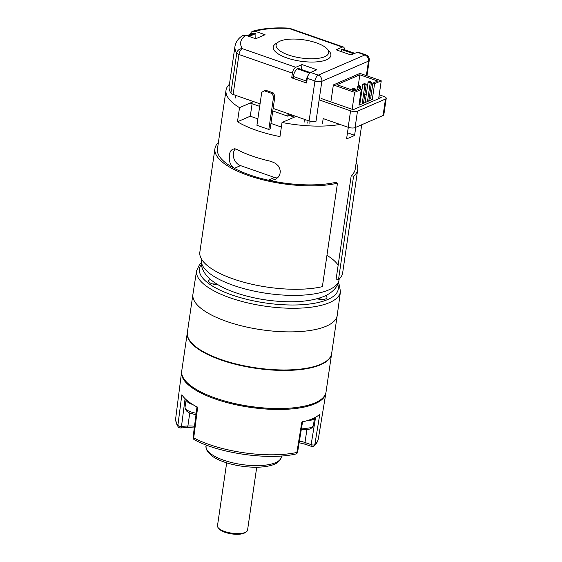 <?xml version="1.0" encoding="UTF-8"?>
<svg xmlns="http://www.w3.org/2000/svg" width="562" height="562" viewBox="0 0 562 562"><rect width="100%" height="100%" fill="white"/><g stroke="black" fill="none" stroke-linecap="round" stroke-linejoin="round"><path stroke-width="0.84" d="M362.153 103.837L364.871 85.185L362.75 84.441L359.764 104.869M366.206 84.609L364.871 85.185L364.647 83.352L366.206 84.609L363.481 103.26M362.75 84.441L364.647 83.352M337.221 315.366A72.912 25.178 -171.7 0 1 261.435 329.753A72.912 25.178 -171.7 0 1 192.921 294.319L187.364 332.409A72.912 25.178 8.3 0 0 220.711 359.392A72.912 25.178 8.3 0 0 293.336 369.719A72.912 25.178 8.3 0 0 331.664 353.456L337.221 315.366M192.724 404.514A12.659 4.37 -171.7 0 1 186.141 399.645L185.038 407.183A12.659 4.37 8.3 0 0 196.173 413.218M252.338 102.108L239.524 107.658A69.625 24.04 -171.7 0 1 226.015 90.243A69.625 24.04 -171.7 0 1 229.451 84.251M291.58 115.793L287.99 114.543M339.982 124.441A69.625 24.04 -171.7 0 1 282.033 122.481L294.846 116.931M348.271 127.328L346.606 138.737A69.625 24.04 8.3 0 0 354.601 135.28L355.76 127.335M239.524 107.658L237.466 121.764A69.625 24.04 8.3 0 0 279.974 136.587L282.033 122.481M237.023 149.513L234.6 148.797L232.415 149.302L230.631 151.023L229.514 153.658L229.254 159.713L229.998 162.755L231.403 165.6L234.277 168.319A69.625 24.04 8.3 0 0 268.285 180.177L271.931 180.353L275.387 179.306L278.225 177.128L279.904 174.248L280.319 171.255L279.679 168.403L278.092 165.72L275.556 163.373L271.024 161.364A69.625 24.04 -171.7 0 1 237.023 149.513M252.099 103.738L250.28 116.215L257.86 118.863M281.365 127.054L270.954 123.422M237.466 121.764L250.28 116.215M277.431 177.922A10.13 8.297 66.6 0 1 274.537 177.473L240.529 165.614A10.13 8.297 66.6 0 1 233.841 158.301A10.13 8.297 66.6 0 1 235.274 148.881M347.478 132.794A7.594 2.62 8.3 0 1 347.513 132.808L354.601 135.28M273.624 96.538L271.846 93.447L264.196 90.777L261.723 92.386L256.925 125.305L268.826 129.45L270.153 128.874L274.959 95.962L273.624 96.538L268.826 129.45M264.196 90.777L265.524 90.201L273.174 92.87L274.959 95.962M271.846 93.447L273.174 92.87M307.73 123.134L308.095 120.612M304.752 122.095L305.124 119.573M235.914 95.442L235.541 97.964M383.073 115.512L385.476 99.052A5.065 1.749 8.3 0 0 386.234 98.301L383.832 114.76A5.065 1.749 -171.7 0 1 383.073 115.512L355.093 127.623A5.065 1.749 -171.7 0 1 348.18 127.293L323.178 118.582L322.497 123.282M385.476 99.052L357.495 111.164L355.093 127.623M348.18 127.293L350.576 110.84L319.139 99.874M310.091 121.259L309.803 123.233M288.116 113.643L287.751 116.165L272.774 110.946M259.686 106.38L250.153 103.057M379.217 94.788L383.888 96.418A5.065 1.749 8.3 0 1 386.234 98.301M291.671 114.88L291.545 116.186L294.326 117.156M289.936 115.217L287.751 116.165M378.928 96.769L381.226 97.57L353.245 109.681L321.148 98.498M350.576 110.84A5.065 1.749 8.3 0 0 357.495 111.164M246.999 35.701L251.987 33.544A6.33 5.184 66.6 0 1 254.607 33.27L248.109 36.087M249.135 36.446L255.9 33.516L254.607 33.27M255.9 33.516L255.808 38.722M308.285 75.146A6.33 2.901 109.2 0 0 306.178 80.963L293.427 76.516L293.245 78.371M293.427 76.516A6.33 2.901 -70.8 0 1 297.382 68.838L309.69 73.13M310.35 72.61L298.197 68.367L297.382 68.838M306.178 80.963L305.995 82.818M304.295 120.633L304.421 119.327M341.211 51.578L341.647 49.561L342.427 49.337A6.33 2.901 -70.8 0 1 343.368 49.344L354.812 53.334M341.647 49.561L353.772 53.79M301.534 428.068A12.659 4.37 8.3 0 0 313.427 425.406L314.537 417.791A12.659 4.37 -171.7 0 1 307.266 420.643M226.015 90.243L217.438 149.021A69.625 24.04 -171.7 0 0 258.71 177.761A69.625 24.04 -171.7 0 0 335.676 182.355L337.467 183.198L322.377 286.648A72.154 24.918 -171.7 0 1 242.615 281.892A72.154 24.918 -171.7 0 1 199.847 252.106L214.937 148.656A72.154 24.918 -171.7 0 1 218.386 142.544M356.175 162.65A72.154 24.918 -171.7 0 1 357.734 169.485L342.644 272.935A72.154 24.918 -171.7 0 1 338.493 279.672L353.582 176.222L351.222 175.618A69.625 24.04 -171.7 0 0 355.226 169.12L361.703 124.764M351.222 175.618L336.132 279.068L338.493 279.672M326.943 255.345A69.625 24.04 -171.7 0 1 338.155 265.201M337.467 183.198A72.154 24.918 -171.7 0 1 257.705 178.442A72.154 24.918 -171.7 0 1 214.937 148.656M357.734 169.485A72.154 24.918 -171.7 0 1 353.582 176.222M359.329 88.972L359.54 87.489L357.418 86.752L356.94 90.004M360.874 86.913L359.54 87.489L359.315 85.656L360.874 86.913L360.544 89.203M357.418 86.752L359.315 85.656M246.219 531.912L244.906 532.762A13.924 4.805 -171.7 0 1 231.656 533.9A13.924 4.805 -171.7 0 1 219.278 529.025L218.267 527.837A15.188 5.248 8.3 0 0 231.762 533.155A15.188 5.248 8.3 0 0 246.219 531.912A15.188 5.248 8.3 0 0 247.547 530.163L256.729 467.226M217.487 525.772A15.188 5.248 8.3 0 1 217.494 525.716L226.669 462.842L217.487 525.772A15.188 5.248 8.3 0 0 218.267 527.837M370.597 98.856L372.894 83.099L377.692 81.026L359.842 74.795L336.919 84.721L354.777 90.946L359.575 88.866L361.275 89.463L358.97 105.213L372.297 99.446L370.597 98.856M352.135 109.302L354.608 92.344L333.357 84.932L360.003 73.397L381.254 80.809L374.594 83.696L372.297 99.446M354.608 92.344L361.275 89.463M381.254 80.809L378.647 98.687M333.357 84.932L330.885 101.891M374.594 83.696L372.894 83.099M359.842 74.795L358.156 86.323M371.117 95.287L369.712 94.795M366.34 94.051L364.724 94.753M361.008 96.362L360.214 96.699M325.96 392.487A72.912 25.178 -171.7 0 1 325.876 393.119A72.912 25.178 -171.7 0 1 251.123 407.485A72.912 25.178 -171.7 0 1 181.575 372.065A72.912 25.178 -171.7 0 1 181.681 371.44M197.023 406.649L193.082 437.208A2.529 0.899 7.4 0 0 193.707 437.917L197.655 407.338A72.631 25.079 -171.7 0 1 181.835 394.812L177.887 425.385A2.529 0.899 7.4 0 0 181.498 426.368L187.884 425.996A13.924 4.805 -171.7 0 1 194.494 426.277M306.873 429.733L305.004 442.505L311.13 444.64A2.529 0.892 9.3 0 0 314.832 444.69L319.799 414.257A72.631 25.079 -171.7 0 1 301.85 422.027L296.884 452.459A2.529 0.892 9.3 0 0 297.642 451.967A2.529 2.529 0 0 1 295.668 454.04A2.529 1.742 -102.1 0 0 296.884 452.459A72.055 24.883 8.3 0 1 193.707 437.917A2.529 1.693 -62.3 0 0 194.417 439.772C219.489 453.429 268.481 460.341 295.668 454.04M354.081 90.7L354.215 89.801L352.086 89.056L351.952 89.962M355.542 89.218L354.215 89.801L353.99 87.96L355.542 89.218L355.332 90.707M352.086 89.056L353.99 87.96M331.629 353.695A72.912 25.178 -171.7 0 1 331.594 353.927A72.912 25.178 -171.7 0 1 255.808 368.314A72.912 25.178 -171.7 0 1 187.294 332.873A72.912 25.178 -171.7 0 1 187.329 332.641M187.294 332.873L181.737 370.962A72.912 25.178 8.3 0 0 215.091 397.952A72.912 25.178 8.3 0 0 287.709 408.279A72.912 25.178 8.3 0 0 326.037 392.016L331.594 353.927M222.721 400.418A70.383 24.306 8.3 0 0 278.345 408.539M367.478 101.532L370.203 82.874L368.075 82.136L365.096 102.565M371.531 82.298L370.203 82.874L369.979 81.04L371.531 82.298L368.812 100.956M368.075 82.136L369.979 81.04M326.276 326.185A72.912 25.178 8.3 0 0 337.228 315.289L340.446 291.727A72.695 25.1 -171.7 0 1 329.529 302.588A72.695 25.1 -171.7 0 1 246.753 302.672A72.695 25.1 -171.7 0 1 196.581 270.736L192.928 294.235A72.912 25.178 8.3 0 0 243.255 326.269A72.912 25.178 8.3 0 0 326.276 326.185M218.189 284.864A7.594 2.62 -171.7 0 1 208.572 280.951A7.594 2.62 -171.7 0 1 210.61 279.532M325.363 295.752A7.594 2.62 -171.7 0 1 326.943 297.712A7.594 2.62 -171.7 0 1 316.884 298.78M317.685 298.562A7.594 2.62 -171.7 0 1 322.265 299.434M212.562 283.936A7.594 2.62 -171.7 0 1 217.585 284.498M366.361 75.617L368.475 61.132L321.843 81.321L316.013 121.287A5.065 1.749 -171.7 0 1 309.093 120.956L314.931 80.991L307.274 78.322A5.065 2.318 -70.8 0 1 310.624 72.463L318.275 75.132L364.914 54.943L357.256 52.28L350.997 54.985L336.118 49.8L342.384 47.089L288.938 28.451A62.031 21.419 8.3 0 0 255.19 31.268L252.338 31.374L251.207 32.238L250.245 34.296M310.624 72.463L316.891 69.751L302.012 64.567L295.752 67.278A5.065 2.318 109.2 0 0 292.402 73.137L238.955 54.5L233.125 94.472L260.051 103.858M273.139 108.424L309.093 120.956M233.125 94.472A5.065 1.749 -171.7 0 1 230.912 93.102A67.089 23.168 -171.7 0 1 229.155 86.239L234.986 46.274A67.089 23.168 -171.7 0 0 236.743 53.13A5.065 4.559 147.9 0 1 242.306 48.641L295.752 67.278M292.402 73.137L291.713 77.837L306.592 83.021L307.274 78.322M242.615 35.638L245.861 35.308L255.745 38.75L265.067 34.711L255.19 31.268M278.436 41.995L275.809 43.688A29.119 10.053 8.3 0 0 286.739 57.886A29.119 10.053 8.3 0 0 319.947 61.511A29.119 10.053 8.3 0 0 329.388 51.5L327.351 49.133A26.583 9.182 8.3 0 0 303.733 39.825A26.583 9.182 8.3 0 0 278.436 41.995A26.583 9.182 8.3 0 0 288.418 54.964A26.583 9.182 8.3 0 0 318.731 58.265A26.583 9.182 8.3 0 0 327.351 49.133M255.815 38.153L256.539 38.406M344.443 49.723A5.065 2.318 109.2 0 0 343.361 47.011A5.065 2.318 109.2 0 0 342.384 47.089M357.256 52.28A5.065 2.318 -70.8 0 1 358.24 52.196L365.89 54.865A5.065 2.318 109.2 0 0 364.914 54.943A5.065 4.145 -113.4 0 1 368.475 61.132A5.065 1.749 -171.7 0 0 369.234 60.38A5.065 5.065 0 0 0 365.89 54.865M293.371 77.12L291.713 77.837M302.012 64.567L301.302 69.449M288.51 28.1A5.065 1.25 92.9 0 1 288.938 28.451A5.065 2.318 109.2 0 1 289.922 28.374A5.065 5.065 0 0 0 288.51 28.1C274.516 27.405 262.665 28.423 252.942 31.149M201.407 258.942L201.322 259.525A69.625 24.04 8.3 0 0 266.746 293.364A69.625 24.04 8.3 0 0 339.111 279.623L339.195 279.047M274.537 177.473L268.285 180.177M234.277 168.319L240.529 165.614M347.513 132.808L348.314 127.342M354.404 53.516L342.427 49.337M175.766 417.84A72.055 24.883 8.3 0 0 177.887 425.385A2.529 2.269 146.6 0 0 178.21 426.832C176.243 423.903 175.428 420.903 175.766 417.84L181.575 372.065M318.366 438.641C317.874 441.388 316.483 443.811 314.186 445.919A2.529 2.29 -132.9 0 0 314.832 444.69A72.055 24.883 8.3 0 0 318.366 438.641L325.876 393.119M242.299 464.605A37.977 13.116 8.3 0 0 281.246 457.039C281.534 456.892 280.494 462.526 272.612 464.95C264.632 467.472 254.438 467.9 242.039 466.242C229.296 464.353 219.321 460.981 212.099 456.119L207.357 451.384C206.015 448.062 205.587 446.291 206.085 446.073A37.977 13.116 8.3 0 0 242.299 464.605M314.186 445.919A2.529 2.529 0 0 1 311.629 446.453A2.529 1.159 -70.8 0 1 311.13 444.64L315.598 417.229M299.413 441.086A13.924 4.805 -171.7 0 1 305.004 442.505A2.529 1.159 -70.8 0 0 305.503 444.324L299.146 442.723M185.074 398.648L181.498 426.368A2.529 1.215 86.7 0 1 180.472 427.963A2.529 2.529 0 0 1 178.21 426.832M189.773 413.063L187.884 425.996A2.529 1.215 86.7 0 1 186.858 427.598L180.472 427.963M201.315 264.519A70.159 24.229 8.3 0 0 241.779 298.036A70.159 24.229 8.3 0 0 327.737 299.518A70.159 24.229 8.3 0 0 337.685 284.407M230.912 93.102L236.743 53.13A5.065 1.749 -171.7 0 0 238.955 54.5A5.065 2.318 109.2 0 1 242.306 48.641A62.031 21.419 8.3 0 1 245.861 35.308M321.843 81.321A5.065 1.749 -171.7 0 1 314.931 80.991A5.065 2.318 -70.8 0 1 318.275 75.132A5.065 4.145 -113.4 0 1 321.843 81.321M185.038 407.183L185.144 408.75L186.893 411.321L189.401 412.894L195.962 414.861M201.322 259.525C200.36 267.294 203.999 274.411 212.239 280.86C218.246 285.426 225.931 289.339 235.295 292.598C250.469 297.811 266.648 300.825 283.824 301.632C299.286 302.293 312.156 300.747 322.455 296.989C327.035 295.31 330.899 292.886 334.053 289.711C336.757 286.929 338.443 283.571 339.111 279.623M301.274 429.698L307.66 429.621L310.533 428.813L312.894 426.874L313.427 425.406M206.24 445.027L206.085 446.073M281.4 455.993L281.246 457.039M297.642 451.974L302.602 421.556M311.629 446.453L305.503 444.324M186.858 427.598L194.276 427.921M193.082 437.194A2.529 2.529 0 0 0 194.417 439.772M196.581 270.736L199.482 264.695L201.168 262.988M338.268 282.988L339.378 285.06L340.446 291.727M366.979 75.828L369.234 60.38M289.922 28.374L343.361 47.011M242.538 35.68C238.365 38.286 235.843 41.82 234.986 46.274"/></g></svg>
